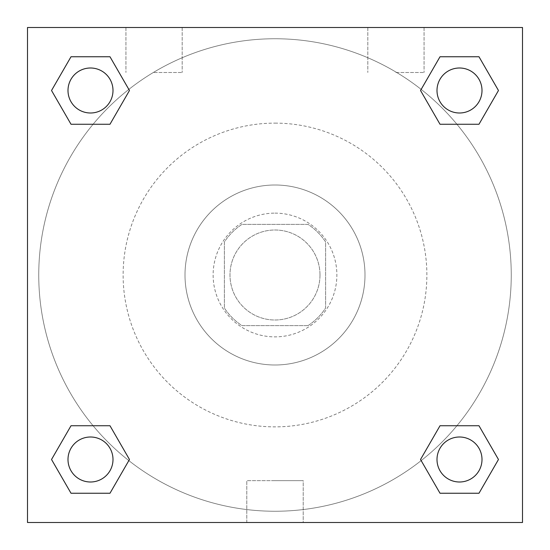 <?xml version="1.0" encoding="UTF-8"?>
<svg xmlns="http://www.w3.org/2000/svg" width="550" height="550" viewBox="0 0 550 550"><rect width="100%" height="100%" fill="white"/><g stroke="black" fill="none" stroke-linecap="round" stroke-linejoin="round"><path stroke-width="0.41" stroke-dasharray="2.75 2.06" d="M319.997 275A44.997 44.997 0 0 0 252.498 236.026A44.997 44.997 0 0 0 252.498 313.974A44.997 44.997 0 0 0 319.997 275A44.997 44.997 0 0 0 252.498 236.026A44.997 44.997 0 0 0 252.498 313.974A44.997 44.997 0 0 0 319.997 275M308.007 325.627L241.993 325.627A60.438 60.438 0 0 1 224.373 308.007L224.373 241.993A60.438 60.438 0 0 1 241.993 224.373L308.007 224.373A60.438 60.438 0 0 1 325.627 241.993L325.627 308.007A60.438 60.438 0 0 1 308.007 325.627L241.993 325.627A60.438 60.438 0 0 1 224.373 308.007L224.373 241.993A60.438 60.438 0 0 1 241.993 224.373L308.007 224.373A60.438 60.438 0 0 1 325.627 241.993L325.627 308.007A60.438 60.438 0 0 1 308.007 325.627M275 213.125A61.875 61.875 0 0 1 328.584 305.938A61.875 61.875 0 0 1 221.416 305.938A61.875 61.875 0 0 1 275 213.125A61.875 61.875 0 0 0 213.125 275A61.875 61.875 0 0 0 275 336.875A61.875 61.875 0 0 0 336.875 275A61.875 61.875 0 0 0 275 213.125M275 184.999A90.001 90.001 0 0 1 352.942 319.997A90.001 90.001 0 0 1 197.058 319.997A90.001 90.001 0 0 1 275 184.999A90.001 90.001 0 0 1 352.942 319.997A90.001 90.001 0 0 1 197.058 319.997A90.001 90.001 0 0 1 275 184.999M275 123.124A151.876 151.876 0 0 1 406.526 350.934A151.876 151.876 0 0 1 143.474 350.934A151.876 151.876 0 0 1 275 123.124A151.876 151.876 0 0 0 123.124 275A151.876 151.876 0 0 0 275 426.876A151.876 151.876 0 0 0 426.876 275A151.876 151.876 0 0 0 275 123.124M27.5 27.5L522.5 27.5L522.5 522.5L27.5 522.5L27.5 27.5L522.5 27.5L522.5 522.5L27.5 522.5L27.5 27.5L522.5 27.5L522.5 522.5L27.5 522.5L27.5 27.5M440.014 124.252L420.53 90.502L440.014 124.252L420.53 90.502L440.014 124.252L420.53 90.502L440.014 56.753L478.988 56.753L498.472 90.502L478.988 124.252L456.906 124.252M93.094 124.252L71.012 124.252L51.528 90.502L71.012 124.252L93.094 124.252L71.012 124.252L51.528 90.502L71.012 56.753L109.986 56.753L129.47 90.502L109.986 124.252L129.47 90.502L109.986 56.753L129.47 90.502L109.986 124.252M109.986 425.748L129.47 459.498L109.986 425.748L129.47 459.498L109.986 493.247L129.47 459.498L109.986 425.748L129.47 459.498L109.986 493.247L71.012 493.247L51.528 459.498L71.012 425.748L93.094 425.748M456.906 425.748L478.988 425.748L498.472 459.498L478.988 493.247L498.472 459.498L478.988 425.748L456.906 425.748L478.988 425.748L498.472 459.498L478.988 493.247L440.014 493.247L420.53 459.498L440.014 425.748L420.53 459.498L440.014 493.247L420.53 459.498L440.014 425.748L420.53 459.498L440.014 493.247L420.53 459.498M27.5 294.69L27.5 255.31L27.507 294.69M275 522.5L246.785 522.5L275 522.5M275 480.652L303.215 480.652L275 480.652M522.5 255.31L522.5 294.69L522.493 255.31M154.062 27.5L125.936 27.5L154.062 27.5M395.938 27.5L424.064 27.5L395.938 27.5M154.062 72.497L182.188 72.497L154.062 72.497M395.938 72.497L424.064 72.497L395.938 72.497M437.002 459.498A22.502 22.502 0 0 0 470.752 478.988A22.502 22.502 0 0 0 470.752 440.014A22.502 22.502 0 0 0 437.002 459.498A22.502 22.502 0 0 1 470.752 440.014A22.502 22.502 0 0 1 470.752 478.988A22.502 22.502 0 0 1 437.002 459.498M112.998 90.502A22.502 22.502 0 0 0 79.248 71.012A22.502 22.502 0 0 0 79.248 109.986A22.502 22.502 0 0 0 112.998 90.502A22.502 22.502 0 0 0 79.248 71.012A22.502 22.502 0 0 0 79.248 109.986A22.502 22.502 0 0 0 112.998 90.502A22.502 22.502 0 0 0 79.248 71.012A22.502 22.502 0 0 0 79.248 109.986A22.502 22.502 0 0 0 112.998 90.502A22.502 22.502 0 0 0 79.248 71.012A22.502 22.502 0 0 0 79.248 109.986A22.502 22.502 0 0 0 112.998 90.502A22.502 22.502 0 0 0 79.248 71.012A22.502 22.502 0 0 0 79.248 109.986A22.502 22.502 0 0 0 112.998 90.502M481.999 90.502A22.502 22.502 0 0 0 448.25 71.012A22.502 22.502 0 0 0 448.25 109.986A22.502 22.502 0 0 0 481.999 90.502A22.502 22.502 0 0 0 448.25 71.012A22.502 22.502 0 0 0 448.25 109.986A22.502 22.502 0 0 0 481.999 90.502A22.502 22.502 0 0 0 448.25 71.012A22.502 22.502 0 0 0 448.25 109.986A22.502 22.502 0 0 0 481.999 90.502A22.502 22.502 0 0 0 448.25 71.012A22.502 22.502 0 0 0 448.25 109.986A22.502 22.502 0 0 0 481.999 90.502A22.502 22.502 0 0 0 448.25 71.012A22.502 22.502 0 0 0 448.25 109.986A22.502 22.502 0 0 0 481.999 90.502M112.998 459.498A22.502 22.502 0 0 0 79.248 440.014A22.502 22.502 0 0 0 79.248 478.988A22.502 22.502 0 0 0 112.998 459.498A22.502 22.502 0 0 0 79.248 440.014A22.502 22.502 0 0 0 79.248 478.988A22.502 22.502 0 0 0 112.998 459.498A22.502 22.502 0 0 0 79.248 440.014A22.502 22.502 0 0 0 79.248 478.988A22.502 22.502 0 0 0 112.998 459.498A22.502 22.502 0 0 0 79.248 440.014A22.502 22.502 0 0 0 79.248 478.988A22.502 22.502 0 0 0 112.998 459.498A22.502 22.502 0 0 0 79.248 440.014A22.502 22.502 0 0 0 79.248 478.988A22.502 22.502 0 0 0 112.998 459.498M511.252 275A236.252 236.252 0 0 0 156.874 70.4A236.252 236.252 0 0 0 156.874 479.6A236.252 236.252 0 0 0 511.252 275A236.252 236.252 0 0 0 156.874 70.4A236.252 236.252 0 0 0 156.874 479.6A236.252 236.252 0 0 0 511.252 275M51.528 459.498L71.012 493.247L109.986 493.247L129.47 459.498L109.986 493.247L71.012 493.247L51.528 459.498L71.012 493.247L51.528 459.498L71.012 425.748M420.53 90.502L440.014 56.753L420.53 90.502L440.014 56.753L478.988 56.753L498.472 90.502L478.988 56.753L498.472 90.502L478.988 124.252M303.215 522.5L246.785 522.5L303.215 522.5L303.215 480.652L246.785 480.652L303.215 480.652L303.215 522.5M481.999 459.498A22.502 22.502 0 0 0 448.25 440.014A22.502 22.502 0 0 0 448.25 478.988A22.502 22.502 0 0 0 481.999 459.498A22.502 22.502 0 0 0 448.25 440.014A22.502 22.502 0 0 0 448.25 478.988A22.502 22.502 0 0 0 481.999 459.498A22.502 22.502 0 0 0 448.25 440.014A22.502 22.502 0 0 0 448.25 478.988A22.502 22.502 0 0 0 481.999 459.498M51.528 90.502L71.012 124.252L51.528 90.502L71.012 56.753L109.986 56.753L129.47 90.502L109.986 56.753L71.012 56.753L51.528 90.502L71.012 56.753M478.988 425.748L498.472 459.498L478.988 493.247L440.014 493.247L478.988 493.247L498.472 459.498L478.988 425.748M440.014 56.753L478.988 56.753L498.472 90.502M246.785 522.5L246.785 480.652L246.785 522.5M125.936 27.5L125.936 72.497L125.936 27.5M182.188 27.5L182.188 72.497L182.188 27.5M367.812 27.5L367.812 72.497L367.812 27.5M424.064 27.5L424.064 72.497L424.064 27.5"/><path stroke-width="0.82" d="M478.988 124.252L440.014 124.252L478.988 124.252L498.472 90.502L478.988 124.252L440.014 124.252L420.53 90.502L440.014 56.753L420.53 90.502M71.012 56.753L109.986 56.753L71.012 56.753L109.986 56.753L129.47 90.502L109.986 124.252L71.012 124.252L109.986 124.252L71.012 124.252L51.528 90.502L71.012 56.753L51.528 90.502M71.012 425.748L109.986 425.748L71.012 425.748L51.528 459.498L71.012 425.748L109.986 425.748L129.47 459.498L109.986 493.247L71.012 493.247L109.986 493.247L71.012 493.247L51.528 459.498M456.906 425.748L440.014 425.748L456.906 425.748L440.014 425.748L420.53 459.498L440.014 425.748L478.988 425.748L440.014 425.748L478.988 425.748L498.472 459.498L478.988 493.247L440.014 493.247L478.988 493.247L440.014 493.247L420.53 459.498M522.5 27.5L27.5 27.5L27.5 522.5L522.5 522.5L522.5 27.5M440.014 56.753L478.988 56.753L440.014 56.753L478.988 56.753L498.472 90.502M481.999 459.498A22.502 22.502 0 0 0 448.25 440.014A22.502 22.502 0 0 0 448.25 478.988A22.502 22.502 0 0 0 481.999 459.498M112.998 459.498A22.502 22.502 0 0 0 79.248 440.014A22.502 22.502 0 0 0 79.248 478.988A22.502 22.502 0 0 0 112.998 459.498M481.999 90.502A22.502 22.502 0 0 0 448.25 71.012A22.502 22.502 0 0 0 448.25 109.986A22.502 22.502 0 0 0 481.999 90.502M112.998 90.502A22.502 22.502 0 0 0 79.248 71.012A22.502 22.502 0 0 0 79.248 109.986A22.502 22.502 0 0 0 112.998 90.502M93.094 425.748L109.986 425.748M456.906 124.252L440.014 124.252M109.986 124.252L93.094 124.252"/></g></svg>
